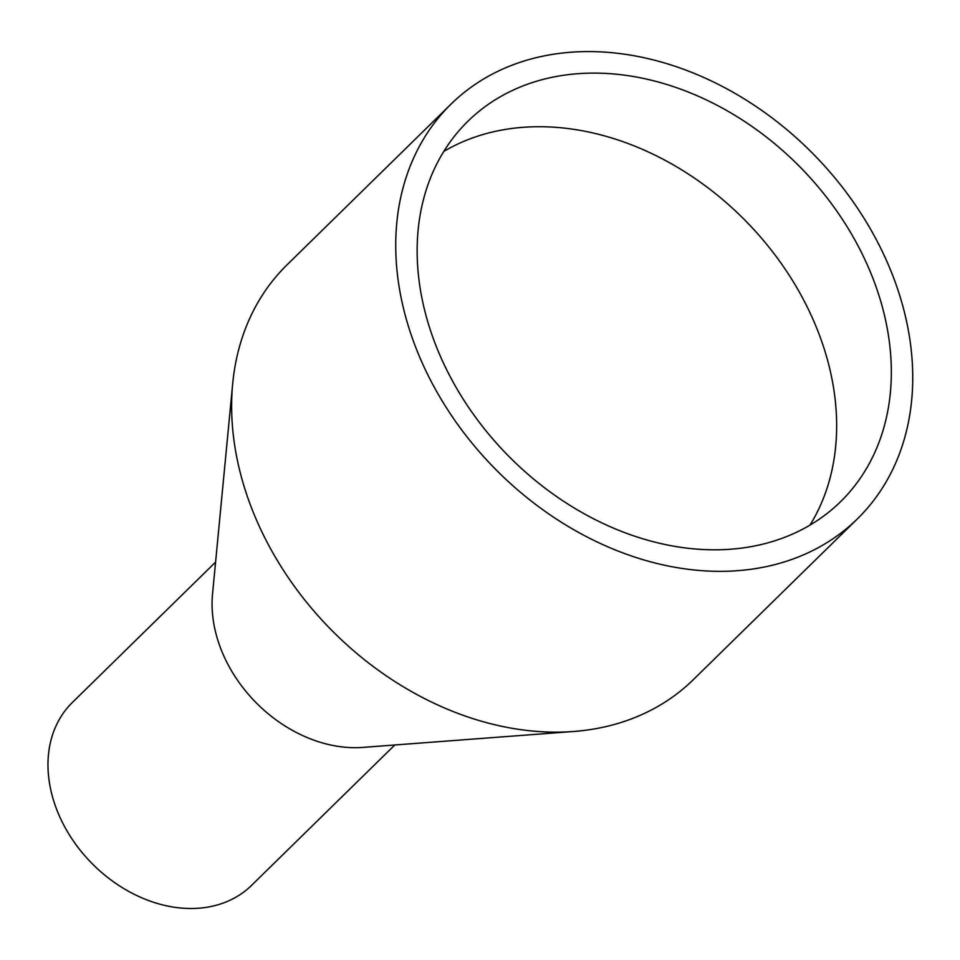 <?xml version="1.0" encoding="UTF-8"?>
<svg xmlns="http://www.w3.org/2000/svg" width="960" height="960" viewBox="0 0 960 960"><rect width="100%" height="100%" fill="white"/><g stroke="black" fill="none" stroke-linecap="round" stroke-linejoin="round"><path stroke-width="1.44" d="M443.784 151.44A266.28 205.26 -134.4 0 1 746.136 221.4A266.28 205.26 -134.4 0 1 810 525.108M768.504 542.664A266.28 205.26 -134.4 0 1 473.424 414.324A266.28 205.26 -134.4 0 1 467.856 121.296A266.28 205.26 -134.4 0 1 800.832 167.796A266.28 205.26 -134.4 0 1 840.624 501.636A266.28 205.26 -134.4 0 1 768.504 542.664M778.824 563.544A290.316 223.788 -134.4 0 1 457.104 423.612A290.316 223.788 -134.4 0 1 451.032 104.124A290.316 223.788 -134.4 0 1 814.068 154.824A290.316 223.788 -134.4 0 1 857.448 518.808A290.316 223.788 -134.4 0 1 778.824 563.544M857.448 518.808L693.372 679.62A290.316 223.788 -134.4 0 1 614.736 724.356A290.316 223.788 -134.4 0 1 573.576 731.484A290.316 223.788 -134.4 0 1 232.692 383.664A290.316 223.788 -134.4 0 1 286.944 264.936L451.032 104.124M573.576 731.484L362.856 747.396A128.028 98.688 -134.4 0 1 212.532 594.012L232.692 383.664M394.812 744.984L251.604 885.336A128.028 98.688 -134.4 0 1 216.936 905.064A128.028 98.688 -134.4 0 1 75.048 843.36A128.028 98.688 -134.4 0 1 72.372 702.456L215.592 562.104"/></g></svg>
